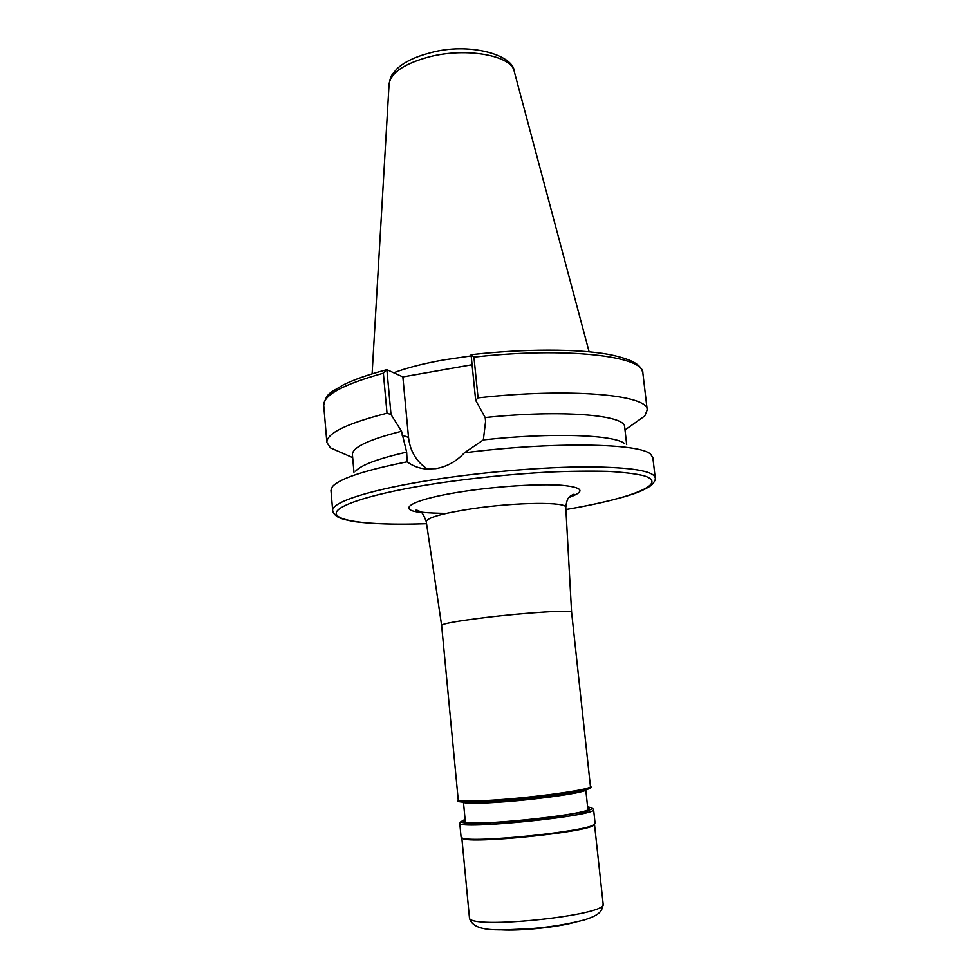 <?xml version="1.0" encoding="UTF-8"?>
<svg xmlns="http://www.w3.org/2000/svg" width="979" height="979" viewBox="0 0 979 979"><rect width="100%" height="100%" fill="white"/><g stroke="black" fill="none" stroke-linecap="round" stroke-linejoin="round"><path stroke-width="1.47" d="M475.672 400.325L471.07 354.679L473.946 357.127L478.058 397.878L475.672 400.325L485.192 417.556L485.584 421.423L483.345 439.901L464.364 452.836C456.312 461.525 446.767 466.787 435.753 468.647L425.865 468.978C418.841 468.317 412.6 465.918 407.166 461.807C364.115 470.434 339.187 478.743 332.358 486.71L330.963 490.369L332.689 510.61C332.958 512.715 334.524 514.746 337.388 516.704C339.64 518.283 345.171 519.886 353.97 521.526C371.702 523.985 395.895 524.707 426.575 523.704M590.447 786.553L571.589 612.108C573.156 609.709 526.188 612.56 485.376 617.541C457.401 621.004 442.814 623.599 441.615 625.312L458.233 799.99C453.987 802.719 469.235 802.939 503.977 800.663C528.929 798.607 550.969 796.037 570.096 792.978C586.862 789.735 593.653 787.593 590.447 786.553C592.625 789.025 545.23 796.147 503.463 799.39C474.827 801.544 459.751 801.74 458.233 799.99M479.783 824.807C470.446 824.832 465.674 824.281 465.453 823.155L466.163 823.461L465.588 822.972M471.193 355.891L443.206 360.015C423.087 363.65 406.615 367.896 393.791 372.754M407.166 461.807L406.652 452.09C378.029 458.686 361.031 465.037 355.658 471.144M406.652 452.09L401.537 431.262C368.557 439.632 352.183 447.427 352.416 454.648L353.97 472.282M391.013 414.533L387.023 413.199L383.364 373.195L386.876 369.67L391.013 414.533L401.537 431.262M387.023 413.199C346.554 423.601 326.509 433.367 326.876 442.496L330.461 447.88L342.515 453.167M386.876 369.67L402.858 376.903L472.086 364.726M427.456 469.088C416.418 461.782 410.103 451.233 408.524 437.429L402.858 376.903M634.062 423.552L644.794 415.953L647.229 409.956C648.771 394.88 570.108 387.562 478.058 397.878M626.682 444.576L624.663 427.003C625.752 414.974 561.444 409.467 485.192 417.556M624.798 443.805C615.216 434.737 552.217 432.302 483.345 439.901M565.899 509.545C598.744 504.026 627.686 496.671 640.462 491.287C647.143 488.154 651.084 485.841 652.271 484.372C654.743 481.435 655.734 479.257 655.232 477.85L652.858 457.67L650.754 454.366C640.658 443.181 552.878 441.431 464.364 452.836M588 810.514L588.024 810.698C588.036 811.848 583.472 813.353 574.318 815.213M465.16 820.01L463.63 821.405L464.352 821.944C470.838 826.717 583.472 815.274 588.868 809.29L589.052 808.03L587.681 807.565M465.086 819.325L460.974 821.699C461.452 824.404 494.689 823.51 531.548 819.545C568.432 815.617 596.309 809.988 591.671 807.748L587.608 806.88M592.124 808.226L592.809 808.801L592.05 808.556M460.95 821.552L459.775 823.192C457.67 830.143 598.928 815.666 593.592 809.486L593.139 808.96M459.751 823.082L461.072 837.021L461.99 837.853C469.553 843.555 588.11 831.514 594.375 824.404L595.097 823.4L593.592 809.486M501.432 929.866C520.4 930.992 555.888 927.382 574.245 922.475M461.843 837.791L462.712 838.465C470.25 844.131 587.547 832.211 593.788 825.15L594.498 824.318L603.137 903.947C609.048 915.463 467.876 930.038 469.443 917.739L461.819 837.779M655.232 477.85C653.691 470.911 631.21 467.252 587.816 466.873C545.217 466.922 486.477 471.682 436.769 479.233C371.628 489.035 330.865 502.251 332.689 510.61M565.899 509.533C629.436 498.923 669.734 483.895 644.145 475.818C635.677 473.726 623.537 472.245 607.739 471.364C590.019 470.899 569.766 471.156 546.967 472.159C510.646 474.264 474.448 477.923 438.384 483.149C374.088 492.865 334.292 505.69 336.262 513.853C338.171 522.064 376.193 525.466 426.563 523.679M568.897 497.479C585.736 491.446 583.325 487.371 561.689 485.278C539.833 483.699 499.437 486.122 465.429 491.177C413.419 498.727 393.778 509.667 421.215 512.482M565.789 507.501L565.789 507.44C567.343 501.737 516.557 502.117 472.686 508.652C442.679 513.253 427.211 517.573 426.257 521.611L426.269 521.672M503.977 800.675C485.033 802.144 471.78 802.67 464.217 802.254M585.772 789.784C587.302 792.17 543.688 798.754 505.372 801.703C479.123 803.661 465.147 803.832 463.459 802.205L465.368 822.238M430.368 52.805C468.329 42.06 513.51 54.53 514.293 71.614C512.066 55.583 466.689 47.102 429.194 56.868C403.911 63.794 390.535 72.948 389.067 84.329L372.106 373.831M383.364 373.195C343.127 384.392 323.254 395.161 323.719 405.477L326.876 442.496M408.524 437.429L401.892 435.055M471.376 354.655C524.548 348.671 577.512 348.769 608.436 354.361C621.543 356.992 630.757 360.064 636.069 363.601C639.666 365.865 641.943 369.022 642.873 373.06C644.17 356.038 565.593 346.713 473.946 357.127M588.893 787.654C595.758 789.759 547.579 797.31 504.038 800.663M569.448 496.83L574.037 494.187L570.5 495.802C569.754 497.148 566.976 496.757 565.789 507.44L571.589 612.108M441.615 625.312L426.257 521.611C423.883 515.138 421.863 511.833 420.199 511.711C418.29 510.487 416.724 510.022 415.512 510.292C416.148 512.066 426.379 513.106 446.228 513.4M389.104 83.741C391.196 75.089 390.193 76.839 396.85 68.946C404.07 62.13 415.157 56.77 430.087 52.878M352.673 457.621L330.461 447.88M323.719 405.477C326.399 391.845 331.979 392.457 342.405 385.322C352.978 379.938 367.566 374.786 386.142 369.866M514.293 71.614L589.113 351.791M642.873 373.06L647.229 409.956M624.994 429.965L644.794 415.953M585.772 789.772L587.926 809.792M603.137 903.947C602.244 912.049 598.646 915.132 584.904 919.795C568.566 924.041 551.165 926.942 532.686 928.508C499.388 930.172 474.668 932.816 469.565 918.632L469.406 917.531M593.788 825.15L594.375 824.404M462.712 838.465L461.99 837.853"/></g></svg>
